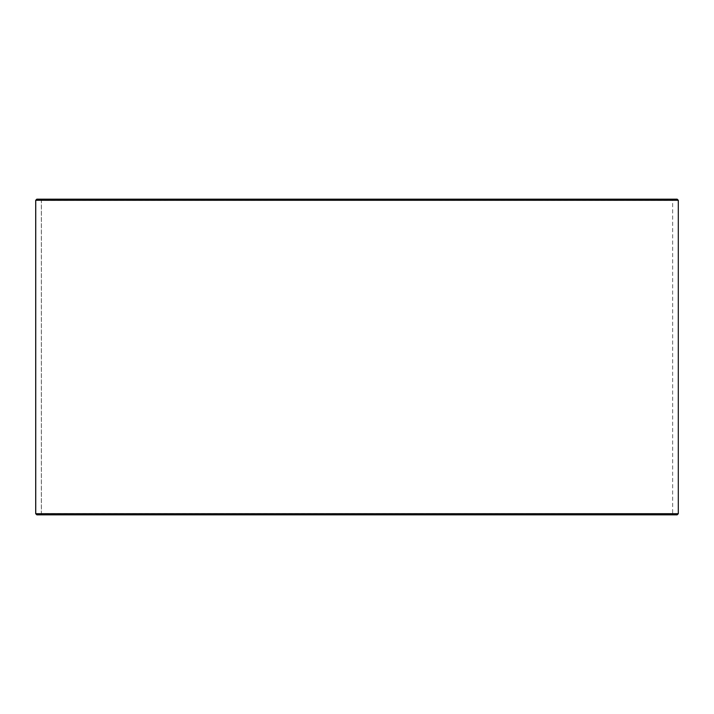 <?xml version="1.0" encoding="UTF-8"?>
<svg xmlns="http://www.w3.org/2000/svg" width="714" height="714" viewBox="0 0 714 714"><rect width="100%" height="100%" fill="white"/><g stroke="black" fill="none" stroke-linecap="round" stroke-linejoin="round"><path stroke-width="0.54" stroke-dasharray="3.57 2.68" d="M673.115 514.83L36.878 514.83L673.115 514.83L672.659 514.383L672.659 199.617L36.878 199.17L673.115 199.17L40.93 199.17M40.885 514.83L672.659 514.383L41.385 514.383L41.385 199.617M40.93 514.83L41.385 514.383M36.825 514.83L677.175 514.83M35.7 513.705L678.3 513.705M35.7 200.295L678.3 200.295M36.825 199.17L677.175 199.17M41.341 514.383L41.341 199.617L673.115 199.17M41.341 199.617L40.885 199.17"/><path stroke-width="1.07" d="M36.878 514.83L677.175 514.83L678.3 513.705L678.3 200.295L677.175 199.17L36.825 199.17L35.7 200.295L35.7 513.705L36.825 514.83L35.745 513.705L35.745 200.295L36.878 199.17M678.3 200.295L35.745 200.295M678.3 513.705L35.745 513.705"/></g></svg>
